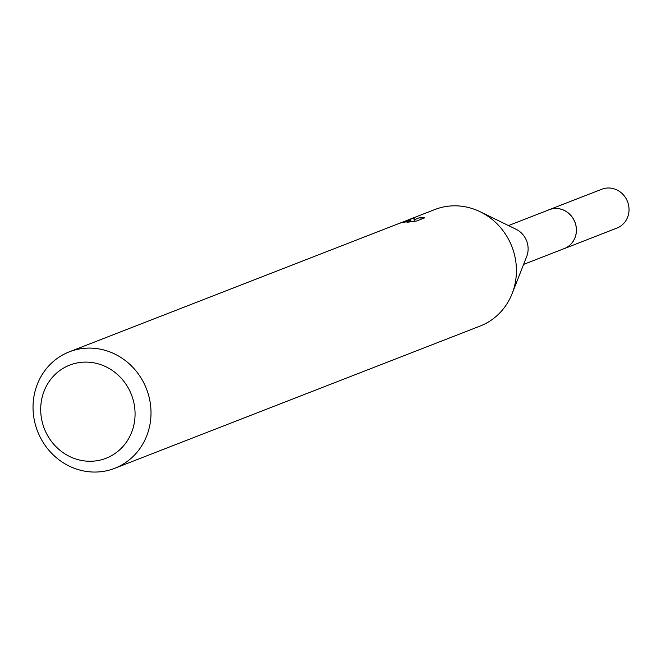 <?xml version="1.0" encoding="UTF-8"?>
<svg xmlns="http://www.w3.org/2000/svg" width="661" height="661" viewBox="0 0 661 661"><rect width="100%" height="100%" fill="white"/><g stroke="black" fill="none" stroke-linecap="round" stroke-linejoin="round"><path stroke-width="0.99" d="M508.483 225.575L549.151 209.744A20.838 19.475 68.7 0 1 550.274 209.347A20.838 19.475 68.7 0 1 575.087 222.683A20.838 19.475 68.7 0 1 564.271 248.569L523.603 264.408M548.349 210.049A20.855 19.5 68.7 0 1 550.283 209.322A20.855 19.5 68.7 0 1 575.268 223.112A20.855 19.5 68.7 0 1 563.469 248.883M398.79 223.575L434.764 209.562A62.506 58.432 68.7 0 1 438.127 208.372A62.506 58.432 68.7 0 1 480.25 211.793L516.059 229.268A20.838 19.475 68.7 0 1 526.685 256.559L512.118 293.649A62.506 58.432 68.7 0 1 480.117 326.055L114.7 468.318A62.506 58.432 68.7 0 1 111.329 469.508A62.506 58.432 68.7 0 1 36.9 429.485A62.506 58.432 68.7 0 1 69.347 351.826A62.506 58.432 68.7 0 1 72.71 350.644A62.506 58.432 68.7 0 1 147.139 390.659A62.506 58.432 68.7 0 1 114.7 468.318M480.25 211.793A62.506 58.432 68.7 0 1 512.118 293.649M403.656 221.799L410.588 220.163L399.971 223.104M407.242 220.278L414.183 218.105L414.017 219.832L420.627 217.254L424.717 217.833L416.562 221.014L406.969 222.294L410.002 221.22L401.467 222.65L397.517 224.062L69.347 351.826M72.437 364.137A50.005 46.749 68.7 0 1 132.473 397.6A50.005 46.749 68.7 0 1 103.331 459.23A50.005 46.749 68.7 0 1 43.296 425.767A50.005 46.749 68.7 0 1 72.437 364.137M411.092 221.691L410.588 220.163M421.255 219.179L420.627 217.254M414.48 221.261L414.017 219.832M548.019 210.181A20.879 19.516 68.7 0 1 549.159 209.694L601.824 189.236A20.838 19.475 68.7 0 1 627.95 202.787A20.838 19.475 68.7 0 1 616.944 228.062L564.312 248.602A20.879 19.516 68.7 0 1 563.131 249.015M549.159 209.694A20.879 19.516 68.7 0 1 575.343 223.269A20.879 19.516 68.7 0 1 564.312 248.602M410.002 221.22L410.2 221.815"/></g></svg>
